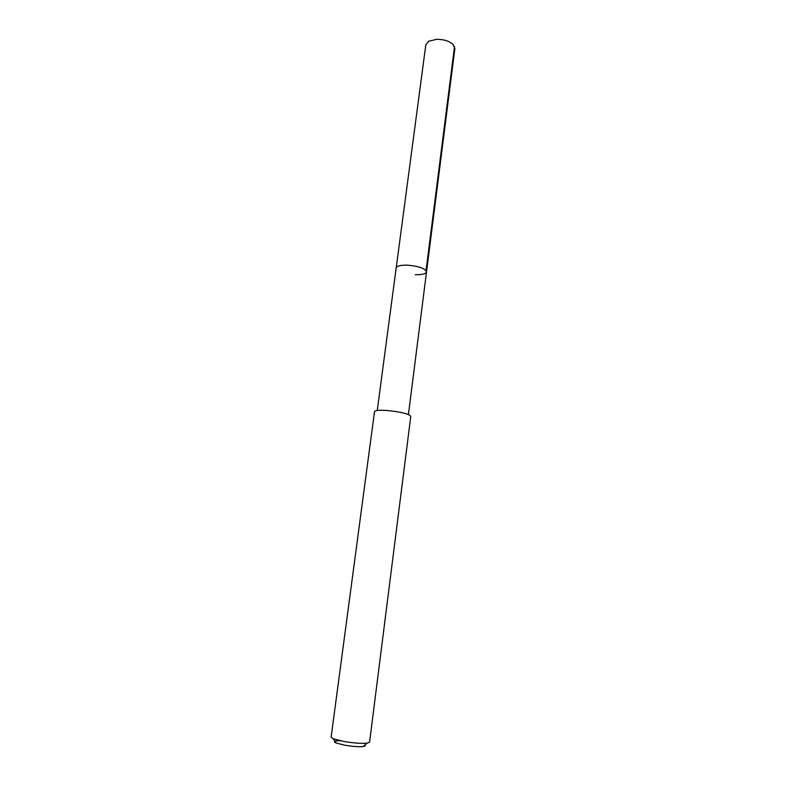 <?xml version="1.0" encoding="UTF-8"?>
<svg xmlns="http://www.w3.org/2000/svg" width="786" height="786" viewBox="0 0 786 786"><rect width="100%" height="100%" fill="white"/><g stroke="black" fill="none" stroke-linecap="round" stroke-linejoin="round"><path stroke-width="1.18" d="M408.425 414.517L454.868 48.575L453.031 44.38C449.209 41.039 443.805 39.349 436.829 39.3L428.675 41.216L425.825 44.802L396.183 267.957C396.832 265.973 400.536 265.039 407.295 265.157C418.81 266.149 425.216 268.39 426.523 271.897C425.815 273.921 422.072 274.854 415.283 274.697M426.523 271.897C425.216 268.39 418.81 266.149 407.295 265.157C400.536 265.039 396.832 265.973 396.183 267.957L377.251 410.469M410.783 416.295C408.995 413.898 401.233 411.972 387.488 410.518C379.471 409.968 375.138 410.321 374.519 411.589L331.112 737.199L333.264 738.791L344.16 741.512C353.906 743.114 361.55 743.664 367.082 743.183L369.577 742.19L410.783 416.295M340.132 740.726C334.325 740.776 332.999 741.542 336.172 743.025L344.877 745.226C352.649 746.504 358.75 746.946 363.191 746.533C365.117 746.268 365.667 745.796 364.832 745.118M454.524 46.453L426.051 270.561M363.191 746.533L367.082 743.183M336.172 743.025L333.264 738.791"/></g></svg>

